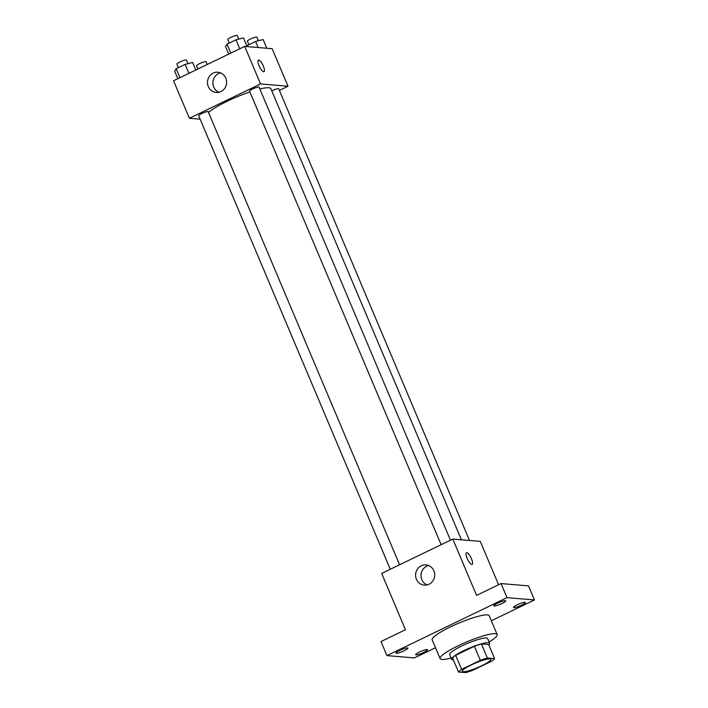 <?xml version="1.0" encoding="UTF-8"?>
<svg xmlns="http://www.w3.org/2000/svg" width="708" height="708" viewBox="0 0 708 708"><rect width="100%" height="100%" fill="white"/><g stroke="black" fill="none" stroke-linecap="round" stroke-linejoin="round"><path stroke-width="1.06" d="M489.892 658.883A15.488 2.513 -22.9 0 1 490.812 659.29A15.488 2.513 -22.9 0 1 477.528 667.635A15.488 2.513 -22.9 0 1 462.289 671.343A15.488 2.513 -22.9 0 1 473.448 663.927A15.488 2.513 -22.9 0 1 489.892 658.883M480.325 660.334L461.616 669.37A19.983 3.248 -22.9 0 0 458.483 671.998L465.714 672.6A19.983 3.248 -22.9 0 0 472.776 670.308L491.494 661.263A19.983 3.248 -22.9 0 0 494.618 658.644L487.387 658.042A19.983 3.248 -22.9 0 0 480.325 660.334L474.387 646.254L455.669 655.298L461.616 669.37M494.618 658.644L488.67 644.563L481.44 643.961L487.387 658.042M458.483 671.998L452.536 657.918A19.983 3.248 -22.9 0 1 455.669 655.298M474.387 646.254A19.983 3.248 -22.9 0 1 481.44 643.961M488.803 644.882A20.647 3.354 157.1 0 0 489.626 643.209A20.647 3.354 157.1 0 0 469.298 648.156A20.647 3.354 157.1 0 0 451.58 659.281A20.647 3.354 157.1 0 0 453.359 659.847M451.58 659.281L449.598 654.581A20.647 3.354 -22.9 0 1 464.492 644.696A20.647 3.354 -22.9 0 1 486.405 637.961A20.647 3.354 -22.9 0 1 487.644 638.519L489.626 643.209M451.058 658.042A30.975 5.027 -22.9 0 1 440.093 658.599A30.975 5.027 -22.9 0 1 462.421 643.776A30.975 5.027 -22.9 0 1 495.299 633.669A30.975 5.027 -22.9 0 1 497.158 634.501A30.975 5.027 -22.9 0 1 489.104 641.97M440.093 658.599L432.163 639.837A30.975 5.027 -22.9 0 1 454.492 625.005A30.975 5.027 -22.9 0 1 487.37 614.898A30.975 5.027 -22.9 0 1 489.228 615.73L497.158 634.501M399.816 650.395A6.452 1.044 -22.9 0 1 407.905 648.068A6.452 1.044 -22.9 0 1 402.374 651.546A6.452 1.044 -22.9 0 1 396.02 653.086A6.452 1.044 -22.9 0 1 399.816 650.395M497.635 603.163A6.452 1.044 -22.9 0 1 505.724 600.835A6.452 1.044 -22.9 0 1 500.193 604.305A6.452 1.044 -22.9 0 1 493.839 605.853A6.452 1.044 -22.9 0 1 497.635 603.163M517.283 604.809A6.452 1.044 -22.9 0 1 525.371 602.473A6.452 1.044 -22.9 0 1 519.831 605.951A6.452 1.044 -22.9 0 1 513.486 607.499A6.452 1.044 -22.9 0 1 517.283 604.809M419.463 652.041A6.452 1.044 -22.9 0 1 427.552 649.714A6.452 1.044 -22.9 0 1 422.012 653.192A6.452 1.044 -22.9 0 1 415.667 654.732A6.452 1.044 -22.9 0 1 419.463 652.041M491.352 620.766L534.46 599.95L506.981 597.649L386.931 655.617L414.41 657.918L435.5 647.731M498.591 584.746L480.272 541.372L452.801 539.071L476.581 595.384L501.034 583.569L528.513 585.87L534.46 599.95M501.034 583.569L506.981 597.649M452.801 539.071L381.656 573.427L405.445 629.731L380.984 641.545L386.931 655.617M433.898 570.798A10.151 9.567 94.8 0 1 424.304 585.135A10.151 9.567 94.8 0 1 415.623 574.223A10.151 9.567 94.8 0 1 426.004 564.904A10.151 9.567 94.8 0 1 433.898 570.798M466.501 552.753A6.452 1.885 -115.8 0 1 466.829 552.7A6.452 1.885 -115.8 0 1 471.236 558.24A6.452 1.885 -115.8 0 1 472.121 564.373A6.452 1.885 -115.8 0 1 467.616 559.382A6.452 1.885 -115.8 0 1 466.501 552.753A6.452 1.885 -115.8 0 1 466.837 552.7A6.452 1.885 -115.8 0 1 471.236 558.24A6.452 1.885 -115.8 0 1 472.112 564.373M427.057 584.941A10.151 9.567 94.8 0 1 421.048 574.675A10.151 9.567 94.8 0 1 428.676 565.55M259.845 88.978A34.896 5.664 -22.9 0 1 268.766 87.748A34.896 5.664 -22.9 0 1 270.854 88.686L461.412 539.797M208.524 112.475A34.896 5.664 -22.9 0 1 249.889 91.934M450.447 540.204L259.075 87.155A5.16 0.841 157.1 0 0 253.995 88.385A5.16 0.841 157.1 0 0 249.561 91.173L441.146 544.7M271.784 90.889A5.16 0.841 -22.9 0 1 278.412 88.659A5.16 0.841 -22.9 0 1 278.713 88.792L469.51 540.47M390.276 569.267L198.7 115.731A5.16 0.841 -22.9 0 1 202.417 113.262A5.16 0.841 -22.9 0 1 207.895 111.572A5.16 0.841 -22.9 0 1 208.205 111.714L399.586 564.772M279.394 90.403L288.014 86.234L260.544 83.933L189.399 118.289L200.16 119.192M189.399 118.289L173.54 80.756L244.685 46.401L272.155 48.702L288.014 86.234M244.685 46.401L260.544 83.933M225.781 78.128A10.151 9.567 94.8 0 1 216.197 92.465A10.151 9.567 94.8 0 1 207.506 81.544A10.151 9.567 94.8 0 1 217.887 72.234A10.151 9.567 94.8 0 1 225.781 78.128M258.393 60.074A6.452 1.885 -115.8 0 1 258.721 60.021A6.452 1.885 -115.8 0 1 263.128 65.57A6.452 1.885 -115.8 0 1 264.004 71.694A6.452 1.885 -115.8 0 1 259.5 66.702A6.452 1.885 -115.8 0 1 258.393 60.074A6.452 1.885 -115.8 0 1 258.721 60.021A6.452 1.885 -115.8 0 1 263.119 65.57A6.452 1.885 -115.8 0 1 264.004 71.703M218.94 92.27A10.151 9.567 94.8 0 1 212.931 82.004A10.151 9.567 94.8 0 1 220.569 72.88M247.163 46.604L243.481 37.905L235.985 39.816L227.002 44.161L225.516 46.578L228.702 54.118M235.985 39.816L239.764 48.772M227.002 44.161L230.781 53.109M229.242 43.073L227.764 39.559A5.16 0.841 -22.9 0 1 231.481 37.081A5.16 0.841 -22.9 0 1 236.959 35.4A5.16 0.841 -22.9 0 1 237.269 35.542L238.773 39.108M195.806 70.004L192.62 62.463L185.115 64.384L176.133 68.72L174.646 71.145L177.832 78.685M185.115 64.384L188.903 73.34M176.133 68.72L179.921 77.676M178.381 67.632L176.894 64.118A5.16 0.841 -22.9 0 1 180.62 61.649A5.16 0.841 -22.9 0 1 186.098 59.959A5.16 0.841 -22.9 0 1 186.408 60.1L187.912 63.667M266.801 48.25L263.128 39.542L255.632 41.462L246.791 45.728M255.632 41.462L258.19 47.533M248.889 44.719L247.402 41.197A5.16 0.841 -22.9 0 1 251.128 38.728A5.16 0.841 -22.9 0 1 256.606 37.046A5.16 0.841 -22.9 0 1 256.916 37.179L258.42 40.745M197.904 68.995L196.541 65.764A5.16 0.841 -22.9 0 1 200.258 63.295A5.16 0.841 -22.9 0 1 205.736 61.605A5.16 0.841 -22.9 0 1 206.046 61.746L207.214 64.499"/></g></svg>
